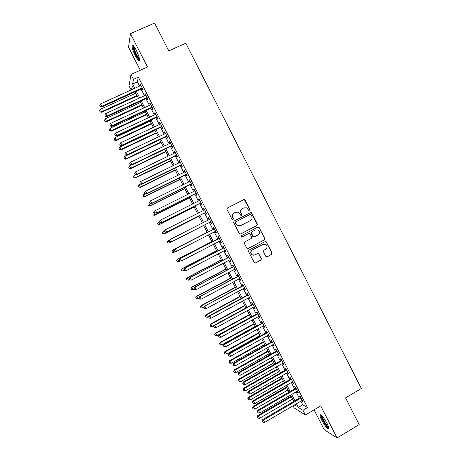 <?xml version="1.0" encoding="UTF-8"?>
<svg xmlns="http://www.w3.org/2000/svg" width="461" height="461" viewBox="0 0 461 461"><rect width="100%" height="100%" fill="white"/><g stroke="black" fill="none" stroke-linecap="round" stroke-linejoin="round"><path stroke-width="0.69" d="M249.914 210.994L250.214 210.014L245.166 200.109L244.664 199.625L243.788 199.636L227.394 207.986L226.956 209.386L232.044 219.35L233.024 219.678L233.324 218.693L232.667 217.402C231.918 215.494 232.379 213.996 234.061 212.913L235.427 212.21L238.389 212.227L240.844 215.322L241.495 215.322L241.795 214.342L241.138 213.057C240.388 211.155 240.849 209.663 242.521 208.579L243.881 207.882L246.75 207.859L249.286 211L249.914 210.994M249.77 211.052L249.983 210.13L244.434 199.751L243.558 199.763L227.267 208.061M232.886 219.73L233.116 218.791L232.667 217.402M241.351 215.379L241.57 214.446L241.138 213.057M327.103 423.515C323.368 416.917 320.994 414.111 319.969 415.096C319.94 416.076 320.551 417.816 321.807 420.311C325.489 426.846 327.863 429.652 328.941 428.724C328.97 427.756 328.359 426.016 327.103 423.515M136.237 50.203C133.817 45.714 132.388 44.21 131.967 45.679C132.013 47.892 133.125 51.206 135.292 55.631C137.695 60.091 139.118 61.595 139.562 60.149C139.527 57.982 138.415 54.663 136.237 50.203M265.795 256.362L267.167 256.812L271.696 254.403L272.117 253.003L266.118 241.61L265.167 241.593L248.923 250.144L248.496 251.556L254.472 262.966L255.503 263.018L261.007 260.09L261.433 258.679L258.656 253.562L257.659 253.521L254.927 254.968L252.219 254.847C250.461 253.141 250.519 251.522 252.38 249.983L263.07 244.347L265.64 244.405C267.495 246.082 267.484 247.718 265.599 249.32L263.83 250.26L263.404 251.666L265.795 256.362M300.883 401.174L302.739 404.798L307.499 407.587L302.969 410.255L305.384 414.969L294.124 407.904L293.029 405.778M131.131 89.953L129.04 85.873L130.976 74.469L147.491 67.006L130.434 33.647L154.585 23.05L168.761 50.866L185.818 43.196L361.361 388.485L345.566 397.866L359.177 424.575L337.083 437.95L320.706 405.905L305.384 414.969M130.976 74.469L133.477 79.35L132.607 84.017L134.796 88.281M307.499 407.587L138.346 77.143L133.477 79.35M256.967 225.504L257.394 224.104L251.792 213.115L251.32 212.642L250.415 212.648L234.073 221.061L233.641 222.467L239.282 233.514L240.671 233.975L256.967 225.504L257.146 224.196L251.556 213.224L250.323 212.694M259.174 227.59L264.764 238.562L264.337 239.962L248.093 248.508L246.704 248.053L244.295 243.333L244.728 241.921L251.349 238.458L251.775 237.052L249.764 233.491L248.802 233.468L241.898 237.063L241.207 237.04L241.23 235.755L257.797 227.129L259.174 227.59L264.764 238.562M314.045 409.846L324.204 429.704L337.083 437.95M130.434 33.647L128.538 47.235L140.311 70.251M142.005 88.627L142.864 90.304L143.048 89.561L140.086 83.781L139.919 84.547L140.496 85.677M146.915 98.216L147.774 99.893L147.975 99.19L145.019 93.416L144.829 94.142L145.428 95.312M151.825 107.799L152.677 109.476L152.902 108.808L149.946 103.039L149.739 103.725L150.355 104.929M156.723 117.371L157.581 119.042L157.818 118.414L154.867 112.651L154.642 113.302L155.276 114.541M161.615 126.931L162.474 128.602L162.733 128.008L159.783 122.251L159.535 122.868L160.192 124.142M166.507 136.479L167.36 138.15L167.637 137.591L164.692 131.84L164.427 132.422L165.101 133.736M171.394 146.022L172.247 147.693L172.541 147.168L169.602 141.423L169.32 141.965L170.005 143.319M176.275 155.553L177.128 157.218L177.439 156.734L174.5 150.995L174.2 151.502L174.909 152.891M181.15 165.073L182.003 166.738L182.331 166.294L179.398 160.561L179.075 161.027L179.802 162.451M186.019 174.586L186.872 176.252L187.218 175.837L184.285 170.115L183.951 170.547L184.694 172.005M190.883 184.089L191.736 185.748L192.104 185.374L189.171 179.657L188.814 180.049L189.58 181.548M195.741 193.58L196.593 195.239L196.98 194.905L194.052 189.189L193.678 189.546L194.461 191.079M200.598 203.065L201.445 204.719L201.855 204.419L198.927 198.708L198.535 199.031L199.336 200.598M205.45 212.533L206.298 214.192L206.718 213.927L203.802 208.222L203.387 208.51L204.206 210.112M210.291 222L211.138 223.654L211.582 223.424L208.666 217.725L208.234 217.978L209.075 219.615M215.149 231.48L215.979 233.105L216.44 232.914L213.524 227.221L213.074 227.434L213.921 229.088M220.001 240.959L220.813 242.544L221.292 242.388L218.381 236.706L217.915 236.879L218.762 238.533M224.853 250.432L225.642 251.977L226.138 251.856L223.233 246.18L222.744 246.318L223.591 247.972M229.693 259.895L230.465 261.399L230.984 261.318L228.08 255.642L227.573 255.746L228.42 257.399M234.534 269.345L235.289 270.814L235.819 270.768L232.92 265.098L232.396 265.167L233.237 266.815M239.368 278.79L240.1 280.219L240.654 280.207L237.755 274.543L237.213 274.577L238.055 276.22M244.197 288.217L244.912 289.612L245.483 289.635L242.584 283.976L242.025 283.976L242.866 285.618M249.021 297.645L249.718 298.993L250.3 299.056L247.407 293.403L246.831 293.363L247.672 295.005M253.844 307.055L254.518 308.369L255.123 308.467L252.23 302.819L251.637 302.744L252.478 304.387M258.656 316.459L259.312 317.733L259.935 317.865L257.048 312.224L256.431 312.114L257.273 313.757M263.467 325.852L264.101 327.091L264.741 327.258L261.86 321.622L261.226 321.478L262.067 323.115M268.273 335.239L268.884 336.432L269.547 336.634L266.665 331.01L266.014 330.831L266.85 332.462M273.073 344.609L273.667 345.773L274.341 346.009L271.466 340.385L270.797 340.172L271.633 341.803M277.868 353.973L278.438 355.097L279.135 355.368L276.26 349.755L275.574 349.501L276.41 351.132M282.656 363.331L283.21 364.415L283.924 364.72L281.049 359.113L280.351 358.825L281.187 360.456M287.439 372.678L287.975 373.721L288.707 374.067L285.837 368.46L285.117 368.137L285.953 369.768M292.222 382.013L292.741 383.022L293.484 383.396L290.62 377.801L289.883 377.444L290.712 379.069M296.999 391.337L297.495 392.311L298.261 392.72L295.397 387.131L294.642 386.739L295.472 388.364M138.346 77.143L137.366 81.851L139.55 86.109M141.06 89.059L144.483 95.744M145.97 98.654L149.41 105.367M150.88 108.237L154.331 114.985M155.783 117.809L159.252 124.585M160.682 127.374L164.162 134.18M165.568 136.929L169.072 143.763M170.461 146.471L173.976 153.34M175.341 156.002L178.874 162.906M180.216 165.528L183.766 172.46M185.091 175.042L188.653 182.003M189.955 184.544L193.534 191.54M194.819 194.041L198.414 201.065M199.676 203.526L203.284 210.579M204.528 212.999L208.153 220.081M209.375 222.467L213.005 229.561M214.232 231.952L217.846 239.005M219.084 241.437L222.675 248.444M223.937 250.911L227.504 257.878M228.783 260.373L232.327 267.294M233.623 269.829L237.15 276.704M238.464 279.274L241.962 286.108M243.293 288.707L246.768 295.495M248.122 298.134L251.573 304.877M252.939 307.55L256.374 314.246M257.757 316.955L261.168 323.61M262.568 326.348L265.957 332.963M267.374 335.735L270.74 342.304M272.174 345.116L275.517 351.639M276.975 354.48L280.294 360.963M281.763 363.838L285.065 370.275M286.552 373.185L289.825 379.582M291.335 382.526L294.585 388.877M296.112 391.856L299.345 398.166M301.771 400.655L303.027 402.038L300.169 396.448L299.396 396.022L300.226 397.647M296.446 403.773L298.307 407.403L302.969 410.255M136.306 91.238L139.735 97.928M141.227 100.844L144.673 107.569M146.149 110.438L149.606 117.192M151.058 120.027L154.533 126.81M155.968 129.599L159.46 136.416M160.866 139.17L164.375 146.016M165.764 148.724L169.291 155.605M170.656 158.273L174.195 165.182M175.543 167.81L179.099 174.748M180.424 177.335L183.997 184.308M185.299 186.855L188.889 193.856M190.174 196.363L193.776 203.393M195.038 205.86L198.656 212.919M199.901 215.345L203.537 222.438M204.759 224.824L208.395 231.929M209.622 234.326L213.241 241.391M214.492 243.823L218.088 250.842M219.35 253.308L222.922 260.281M224.207 262.782L227.757 269.714M229.059 272.249L232.586 279.135M233.906 281.706L237.409 288.551M238.746 291.156L242.227 297.956M243.581 300.595L247.038 307.349M248.41 310.023L251.85 316.73M253.239 319.438L256.65 326.106M258.056 328.849L261.45 335.47M262.874 338.247L266.245 344.828M267.685 347.64L271.033 354.175M272.491 357.016L275.816 363.51M277.291 366.386L280.593 372.834M282.086 375.75L285.371 382.152M286.88 385.102L290.136 391.458M291.669 394.443L294.902 400.759M133.604 88.823L132.215 86.121L131.541 89.768M294.366 404.994L296.204 406.118L295.334 404.424M293.79 401.41L290.551 395.089M289.024 392.109L285.762 385.748M284.253 382.797L280.968 376.389M279.475 373.479L276.174 367.025M274.693 364.144L271.368 357.655M269.91 354.809L266.562 348.268M265.115 345.456L261.744 338.875M260.321 336.098L256.927 329.477M255.521 326.734L252.104 320.061M250.715 317.352L247.275 310.639M245.903 307.965L242.44 301.212M241.091 298.572L237.605 291.767M236.268 289.162L232.759 282.316M231.445 279.746L227.913 272.86M226.61 270.319L223.061 263.387M221.776 260.886L218.203 253.907M216.935 251.441L213.339 244.416M212.095 241.985L208.47 234.92M207.243 232.523L203.601 225.417M202.379 223.032L198.743 215.932M197.498 213.506L193.879 206.442M192.612 203.975L189.01 196.945M187.725 194.433L184.135 187.431M182.827 184.884L179.254 177.911M177.929 175.324L174.373 168.38M173.025 165.753L169.481 158.838M168.115 156.17L164.589 149.289M163.2 146.581L159.69 139.729M158.279 136.98L154.787 130.158M153.352 127.369L149.877 120.58M148.425 117.745L144.961 110.992M143.486 108.116L140.04 101.391M138.548 98.475L135.119 91.779M137.366 81.851L132.607 84.017M302.739 404.798L298.307 407.403M139.919 84.547L140.375 84.34M144.829 94.142L145.284 93.935M149.739 103.725L150.194 103.518M154.642 113.302L155.092 113.089M159.535 122.868L159.99 122.655M164.427 132.422L164.882 132.209M169.32 141.965L169.769 141.752M174.2 151.502L174.65 151.289M179.075 161.027L179.525 160.808M183.951 170.547L184.394 170.322M188.814 180.049L189.264 179.83M193.678 189.546L194.121 189.327M198.535 199.031L198.979 198.812M203.387 208.51L203.831 208.286M208.234 217.978L208.677 217.753M215.979 233.105L216.422 232.874M220.813 242.544L221.257 242.319M225.642 251.977L226.08 251.746M230.465 261.399L230.909 261.168M235.289 270.814L235.727 270.578M240.1 280.219L240.538 279.983M244.912 289.612L245.35 289.375M249.718 298.993L250.15 298.757M254.518 308.369L254.95 308.132M259.312 317.733L259.745 317.496M264.101 327.091L264.533 326.849M268.884 336.432L269.316 336.196M273.667 345.773L274.099 345.531M278.438 355.097L278.87 354.855M283.21 364.415L283.642 364.173M287.975 373.721L288.407 373.479M292.741 383.022L293.167 382.774M297.495 392.311L297.921 392.063M302.243 401.589L302.67 401.341M240.919 213.166C240.169 211.265 240.63 209.772 242.296 208.695L243.881 207.882M232.459 217.506C231.71 215.598 232.171 214.106 233.848 213.017L235.427 212.21M240.417 234.067L256.719 225.59M251.055 214.791L250.087 214.463L235.744 221.85L235.444 222.836L237.49 225.613L240.579 225.683L250.369 220.617C252.034 219.534 252.49 218.041 251.741 216.146L251.055 214.791M240.181 225.855L237.271 225.7L235.225 222.928L235.531 221.948L249.85 214.572M247.73 248.617L264.078 240.031L264.505 238.631M248.836 233.45L241.898 237.063M258.183 234.88C260.096 233.249 260.085 231.601 258.154 229.93L255.648 229.901L251.879 231.866L251.447 233.266L253.458 236.827L254.42 236.85L258.183 234.88M254.115 236.954L252.801 236.464L251.21 233.347L251.637 231.941L255.4 229.981M258.921 227.676L257.808 227.123M263.571 244.146L263.07 244.347M254.023 255.256L251.977 254.893C250.225 253.187 250.283 251.568 252.138 250.029L262.81 244.405M255.037 263.133L260.753 260.125L261.18 258.713L258.788 254.023L257.82 253.458M266.723 256.927L271.425 254.449L271.846 253.049L266.274 242.111L265.259 241.547M135.805 93.122L100.527 109.286L101.72 112.294L137.263 95.969M100.129 111.706L99.645 110.761L100.123 111.96L101.743 111.648L137.003 95.456M99.645 110.761L100.527 109.286M101.72 112.294L100.123 111.96M142.184 87.878L101.939 106.295L100.682 103.858L140.951 85.469M142.461 88.42L101.91 106.981L101.939 106.295L100.273 106.353L99.772 105.379L100.273 106.353M100.268 106.629L101.91 106.981M100.682 103.858L99.772 105.379M139.539 59.377C138.819 59.406 137.672 57.925 136.099 54.94C133.903 50.376 132.993 47.356 133.367 45.893L133.46 45.806M133.967 46.428L133.949 46.584C133.978 48.353 134.86 51.015 136.6 54.559C137.741 56.761 138.68 58.109 139.412 58.593M132.774 45.19L132.745 45.391C132.791 47.587 133.886 50.889 136.041 55.28C137.464 58.028 138.634 59.694 139.539 60.293M328.826 427.762C327.564 428.667 320.631 417.389 321.271 415.499L321.398 415.252M320.689 414.739C320.268 416.957 326.757 427.912 328.941 428.644M321.974 415.816C321.692 417.66 326.826 426.321 328.601 426.978M140.593 102.469L105.39 118.731L106.56 121.704L142.034 105.275M104.987 121.139L104.503 120.194L104.975 121.387L106.6 121.093L141.792 104.803M104.503 120.194L105.39 118.731M106.56 121.704L104.975 121.387M145.382 111.81L110.248 128.164L111.401 131.097L146.8 114.582M109.845 130.567L109.355 129.622L109.822 130.797L111.458 130.526L146.575 114.144M109.355 129.622L110.248 128.164M111.401 131.097L109.822 130.797M150.165 121.139L115.1 137.591L116.235 140.49L151.565 123.871M114.691 139.983L114.207 139.043L114.662 140.202L116.31 139.948L151.358 123.473M114.207 139.043L115.1 137.591M116.235 140.49L114.662 140.202M154.942 130.463L119.946 147.007L121.059 149.865L156.319 133.154M119.537 149.393L119.053 148.454L119.497 149.595L121.157 149.364L156.135 132.791M119.053 148.454L119.946 147.007M121.059 149.865L119.497 149.595M147.117 97.507L106.946 116.034L105.696 113.596L145.883 95.099M147.37 98.009L106.906 116.685L106.946 116.034L105.281 116.086L104.785 115.117L105.281 116.086M105.269 116.345L106.906 116.685M105.696 113.596L104.785 115.117M152.038 107.125L111.954 125.761L110.703 123.329L150.81 104.722M152.274 107.586L111.89 126.372L111.954 125.761L110.288 125.813L109.787 124.839L110.288 125.813M110.265 126.055L111.89 126.372M110.703 123.329L109.787 124.839M156.959 116.731L116.961 135.482L115.711 133.056L155.726 114.328M157.178 117.157L116.875 136.058L116.961 135.482L115.29 135.522L114.789 134.554L115.29 135.522M115.256 135.753L116.875 136.058M115.711 133.056L114.789 134.554M161.869 126.331L121.958 145.192L120.707 142.766L160.641 123.928M162.07 126.717L121.854 145.728L121.958 145.192L120.281 145.227L119.785 144.258L120.281 145.227M120.246 145.44L121.854 145.728M120.707 142.766L119.785 144.258M159.713 139.775L124.787 156.417L125.888 159.235L161.073 142.432M124.372 158.791L123.888 157.852L124.332 158.976L125.997 158.768L160.906 142.103M123.888 157.852L124.787 156.417M125.888 159.235L124.332 158.976M166.778 135.914L126.948 154.89L125.703 152.47L165.551 133.523M166.957 136.266L126.827 155.392L126.948 154.89L125.271 154.919L124.775 153.951L125.271 154.919M125.225 155.121L126.827 155.392M125.703 152.47L124.775 153.951M131.379 164.975L129.627 165.816L130.705 168.593L165.822 151.692M129.207 168.179L128.723 167.239L129.161 168.351L130.838 168.161L165.672 151.404M128.723 167.239L129.627 165.816M130.705 168.593L129.161 168.351M171.682 145.492L131.932 164.583L130.688 162.163L170.461 143.1M171.844 145.803L131.794 165.044L131.932 164.583L130.256 164.6L129.76 163.632L130.256 164.6M130.204 164.784L131.794 165.044M130.688 162.163L129.76 163.632M135.828 174.54L134.462 175.203L135.517 177.946L170.564 160.947M134.036 177.56L133.557 176.621L133.978 177.715L135.667 177.548L170.432 160.693M133.557 176.621L134.462 175.203M135.517 177.946L133.978 177.715M176.58 155.063L136.917 174.264L135.672 171.844L175.359 152.672M176.724 155.334L136.756 174.684L136.917 174.264L135.234 174.275L134.739 173.307L135.234 174.275M135.171 174.442L136.756 174.684M135.672 171.844L134.739 173.307M140.259 184.106L139.291 184.579L140.328 187.287L175.301 170.195M138.865 186.93L138.381 185.99L138.796 187.074L140.496 186.924L175.192 169.976M138.381 185.99L139.291 184.579M140.328 187.287L138.796 187.074M181.478 164.623L141.89 183.933L140.651 181.513L180.251 162.232M181.594 164.854L141.711 184.314L141.89 183.933L140.207 183.933L139.712 182.971L140.207 183.933M140.138 184.089L141.711 184.314M140.651 181.513L139.712 182.971M144.99 193.516L144.114 193.948L145.319 196.294L145.129 196.617L180.038 179.433M143.682 196.288L143.198 195.355L143.607 196.421L145.319 196.294L179.94 179.248M143.198 195.355L144.114 193.948M145.129 196.617L143.607 196.421M186.365 174.172L146.863 193.591L145.624 191.177L185.143 171.78M186.463 174.367L146.667 193.937L146.863 193.591L145.175 193.585L144.679 192.623L145.175 193.585M145.1 193.729L146.667 193.937M145.624 191.177L144.679 192.623M149.808 202.875L148.932 203.313L150.136 205.646L149.929 205.94L184.763 188.658M148.494 205.641L148.016 204.701L148.419 205.756L150.136 205.646L184.688 188.509M149.929 205.94L148.419 205.756M149.56 202.391L150.055 203.353L149.56 202.391L150.586 200.829L190.03 181.323M149.641 202.264L150.586 200.829L151.83 203.238L151.611 203.549L191.327 183.864M191.246 183.709L151.83 203.238L150.142 203.232M150.055 203.353L151.611 203.549M154.619 212.221L153.744 212.659L154.948 214.999L154.723 215.252L189.488 197.878M153.306 214.982L152.827 214.048L153.219 215.08L154.948 214.999L189.431 197.763M154.723 215.252L153.219 215.08M154.51 212.008L155.005 212.97L154.51 212.008L155.553 210.47L194.905 190.854M154.602 211.899L155.553 210.47L156.792 212.878L156.556 213.149L196.19 193.355M196.127 193.234L156.792 212.878L155.098 212.861M155.005 212.97L156.556 213.149M159.523 221.516L158.555 222L159.754 224.334L159.512 224.553L194.208 207.087M158.111 224.311L157.633 223.378L158.019 224.398L159.754 224.334L194.167 207.012M157.535 223.47L158.555 222L157.633 223.378M159.512 224.553L158.019 224.398M159.454 221.62L159.95 222.577L159.454 221.62L160.509 220.099L199.78 200.374M159.558 221.522L160.509 220.099L161.748 222.507L161.488 222.744L201.042 202.84M201.002 202.754L161.748 222.507L160.048 222.484M159.95 222.577L161.488 222.744M164.761 230.621L163.355 231.33L164.56 233.664L164.3 233.848L198.922 216.29M162.912 233.635L162.433 232.701L162.808 233.71L164.56 233.664L198.898 216.244M162.33 232.776L163.355 231.33L162.433 232.701M164.3 233.848L162.808 233.71M164.398 231.215L164.888 232.177L164.398 231.215L165.459 229.722L204.649 209.888M164.502 231.134L165.459 229.722L166.698 232.125L166.421 232.321L205.894 212.308M205.871 212.262L166.698 232.125L164.998 232.096M164.888 232.177L166.421 232.321M169.982 239.72L168.156 240.654L169.354 242.982L169.078 243.131L203.635 225.481M167.706 242.947L167.228 242.013L167.597 243.005L169.354 242.982L203.629 225.469M167.118 242.077L168.156 240.654L167.228 242.013M169.078 243.131L167.597 243.005M169.331 240.803L169.827 241.76L169.331 240.803L170.403 239.334L209.519 219.39M169.446 240.74L170.403 239.334L171.642 241.737L171.348 241.892L210.735 221.77L171.642 241.737L169.942 241.697M169.827 241.76L171.348 241.892M172.016 251.32L172.495 252.248L172.016 251.32L172.95 249.966L207.173 232.384L172.662 250.093L172.95 249.966L174.149 252.294L175.837 251.424M172.495 252.248L174.149 252.294L172.379 252.294M171.901 251.366L172.662 250.093M214.365 228.863L175.042 249.067L214.377 228.881M174.385 250.329L175.347 248.934L176.58 251.331L174.754 251.337L174.385 250.329L174.754 251.337M215.592 231.255L176.58 251.331L174.88 251.291M175.042 249.067L174.264 250.381M211.864 241.541L177.433 259.359L177.739 259.266L178.937 261.594L180.193 260.943M211.893 241.593L177.739 259.266L176.684 260.649L177.283 261.543L176.805 260.615M177.283 261.543L178.937 261.594L177.162 261.577M176.684 260.649L177.433 259.359M219.2 238.308L179.957 258.621L219.229 238.366M179.317 259.912L180.286 258.523L181.519 260.92L179.681 260.903L179.317 259.912L179.681 260.903M220.444 240.734L181.519 260.92L179.807 260.868M179.957 258.621L179.185 259.946M216.561 250.709L182.199 268.619L182.521 268.561L183.72 270.884L184.584 270.434M216.607 250.796L182.521 268.561L181.455 269.921L182.06 270.826L181.588 269.898M182.06 270.826L183.72 270.884L181.934 270.849M181.455 269.921L182.199 268.619M224.029 247.741L184.867 268.164L224.081 247.834M184.244 269.483L185.213 268.106L186.446 270.503L184.602 270.463L184.244 269.483L184.602 270.463M225.291 250.202L186.446 270.503L184.74 270.446M184.867 268.164L184.106 269.506M221.251 259.866L186.959 277.868L187.304 277.845L188.497 280.167L189.362 279.712M221.315 259.987L187.304 277.845L186.227 279.182L186.838 280.104L186.359 279.176M186.227 279.182L186.959 277.868M228.858 257.169L189.776 277.701L228.927 257.296M189.166 279.049L190.139 277.678L191.373 280.069L189.511 280.011L189.166 279.049L189.511 280.011M230.137 259.664L191.373 280.069L189.661 280.006M189.776 277.701L189.022 279.055M225.942 269.011L191.718 287.105L193.268 289.439L194.133 288.984M226.023 269.172L192.076 287.122L190.992 288.436L191.609 289.37L191.131 288.442M193.268 289.439L191.609 289.37M190.992 288.436L191.718 287.105M233.675 266.579L194.68 287.226L233.762 266.752M194.087 288.603L194.577 289.554L194.087 288.603L195.061 287.238L196.288 289.629L234.972 269.115M194.68 287.226L193.931 288.592M194.577 289.554L196.288 289.629M230.627 278.15L196.472 296.337L198.04 298.699L198.898 298.244M230.725 278.346L196.847 296.388L195.752 297.679L196.374 298.624L195.902 297.702M198.04 298.699L196.374 298.624M195.752 297.679L196.472 296.337M238.493 275.989L199.573 296.74L238.596 276.197M198.996 298.146L199.486 299.097L198.996 298.146L199.976 296.792L201.203 299.177L239.806 278.553M199.573 296.74L198.835 298.123M199.486 299.097L201.203 299.177M235.3 287.278L201.215 305.562L202.805 307.954L203.871 307.383M235.421 287.508L201.613 305.643L200.506 306.911L201.14 307.873L200.662 306.951M202.805 307.954L201.14 307.873M200.506 306.911L201.215 305.562M243.304 285.382L204.465 306.242L243.431 285.63M203.906 307.677L204.396 308.634L203.906 307.677L204.886 306.335L206.113 308.714L244.635 287.987M204.465 306.242L203.739 307.643M204.396 308.634L206.113 308.714M239.979 296.4L205.958 314.771L207.565 317.203L209.006 316.419M240.112 296.665L206.372 314.892L205.254 316.137L205.894 317.11L205.422 316.188M207.565 317.203L205.894 317.11M205.254 316.137L205.958 314.771M248.11 294.769L209.352 315.739L209.795 315.866L248.254 295.052M208.804 317.203L209.294 318.153L208.804 317.203L209.795 315.866L211.017 318.246L249.459 297.408M209.352 315.739L208.631 317.151M209.294 318.153L211.017 318.246M244.647 305.51L210.7 323.974L212.319 326.434L214.123 325.449M244.797 305.81L211.126 324.129L210.003 325.357L210.648 326.342L210.17 325.42M212.319 326.434L210.648 326.342M210.003 325.357L210.7 323.974M252.91 304.151L214.238 325.224L214.693 325.385L253.072 304.467M213.702 326.716L214.192 327.667L213.702 326.716L214.693 325.385L215.915 327.765L254.276 306.819M214.238 325.224L213.524 326.647M214.192 327.667L215.915 327.765M249.309 314.615L215.431 333.17L217.068 335.66L250.651 317.231M249.482 314.944L215.881 333.355L214.74 334.559L215.391 335.562L214.918 334.64M217.068 335.66L215.391 335.562M214.74 334.559L215.431 333.17M257.705 313.515L219.113 334.698L219.586 334.899L257.889 313.872M218.595 336.219L219.084 337.17L218.595 336.219L219.586 334.899L220.813 337.273L259.094 316.217M219.113 334.698L218.405 336.138M219.084 337.17L220.813 337.273M253.971 323.708L220.162 342.356L221.81 344.88L255.331 326.353M254.161 324.071L220.623 342.575L219.476 343.756L220.133 344.77L219.661 343.848M221.81 344.88L220.133 344.77M219.476 343.756L220.162 342.356M258.627 332.79L224.882 351.53L226.553 354.083L259.998 335.47M258.834 333.194L225.366 351.783L224.207 352.947L224.876 353.973L224.398 353.051M226.553 354.083L224.876 353.973M224.207 352.947L224.882 351.53M263.277 341.866L229.601 360.698L231.284 363.285L264.666 344.58M263.502 342.304L230.102 360.986L228.933 362.127L229.607 363.164L229.134 362.242M231.284 363.285L229.607 363.164M228.933 362.127L229.601 360.698M262.499 322.873L223.983 344.165L224.478 344.402L262.701 323.265M223.481 345.71L223.971 346.66L223.481 345.71L224.478 344.402L225.7 346.776L263.899 325.61M223.983 344.165L223.285 345.617M223.971 346.66L225.7 346.776M267.282 332.225L228.852 353.622L229.365 353.892L267.501 332.652M228.362 355.195L228.852 356.146L228.362 355.195L229.365 353.892L230.586 356.261L268.705 334.997M228.852 353.622L228.16 355.085M228.852 356.146L230.586 356.261M272.065 341.561L233.71 363.066L234.246 363.372L272.301 342.027M233.243 364.668L233.727 365.619L233.243 364.668L234.246 363.372L235.462 365.74L273.506 344.367M233.71 363.066L233.03 364.547M233.727 365.619L235.462 365.74M267.922 350.93L234.315 369.855L236.015 372.471L269.328 353.679M268.164 351.403L234.833 370.177L233.658 371.295L234.332 372.344L233.86 371.428M236.015 372.471L234.332 372.344M233.658 371.295L234.315 369.855M276.842 350.89L238.568 372.505L239.121 372.845L277.101 351.391M238.112 374.136L238.596 375.081L238.112 374.136L239.121 372.845L240.337 375.214L278.294 353.731M238.568 372.505L237.893 373.998M238.596 375.081L240.337 375.214M272.566 359.989L239.029 379L240.74 381.65L273.99 362.767M272.826 360.496L239.564 379.357L238.372 380.458L239.057 381.518L238.585 380.602M240.74 381.65L239.057 381.518M238.372 380.458L239.029 379M281.613 360.214L243.42 381.933L243.99 382.307L281.89 360.75M242.976 383.587L243.466 384.532L242.976 383.587L243.99 382.307L245.206 384.676L283.089 363.089M243.42 381.933L242.751 383.437M243.466 384.532L245.206 384.676M277.199 369.036L243.731 388.139L245.465 390.819L278.64 371.848M277.476 369.578L244.284 388.531L243.085 389.608L243.777 390.68L243.304 389.764M245.465 390.819L243.777 390.68M243.085 389.608L243.731 388.139M286.379 369.52L248.266 391.349L248.854 391.764L286.673 370.097M247.839 393.031L248.323 393.976L247.839 393.031L248.854 391.764L250.069 394.126L287.871 372.43M248.266 391.349L247.609 392.864M248.323 393.976L250.069 394.126M281.832 378.078L248.433 397.267L250.179 399.981L283.29 380.919M282.126 378.654L249.003 397.693L247.793 398.748L248.491 399.837L248.018 398.921M250.179 399.981L248.491 399.837M247.793 398.748L248.433 397.267M291.145 378.821L253.106 400.753L253.711 401.203L291.456 379.432M252.697 402.47L253.181 403.41L252.697 402.47L253.711 401.203L254.927 403.565L292.649 381.766M253.106 400.753L252.455 402.286M253.181 403.41L254.927 403.565M286.46 387.107L253.129 406.389L254.893 409.132L287.935 389.983M286.771 387.718L253.711 406.85L252.726 408.066L252.495 407.881L253.198 408.982L252.726 408.066M254.893 409.132L253.198 408.982M252.495 407.881L253.129 406.389M295.899 388.116L257.947 410.152L258.569 410.636L296.233 388.761M257.549 411.892L258.033 412.837L257.549 411.892L258.569 410.636L259.779 412.993L297.426 391.089M257.947 410.152L257.301 411.696M258.033 412.837L259.779 412.993M291.087 396.132L257.82 415.499L259.601 418.277L292.574 399.036M291.415 396.771L258.425 415.995L257.434 417.205L257.192 417.009L257.901 418.121L257.434 417.205M259.601 418.277L257.901 418.121M257.192 417.009L257.82 415.499M300.653 397.399L262.776 419.539L263.421 420.063L301.004 398.079M262.395 421.308L262.879 422.253L262.395 421.308L263.421 420.063L264.631 422.414L302.191 400.407M262.776 419.539L262.142 421.1M262.879 422.253L264.631 422.414M319.969 415.096L320.62 414.71"/></g></svg>
